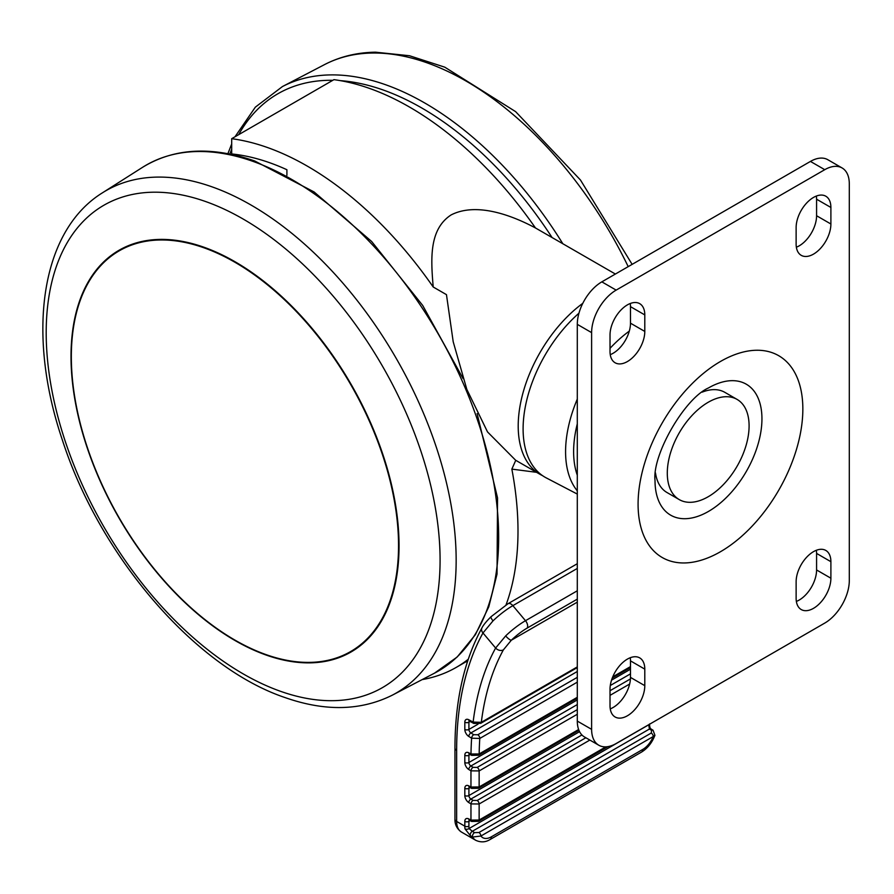 <?xml version="1.0" encoding="UTF-8"?>
<svg xmlns="http://www.w3.org/2000/svg" width="894" height="894" viewBox="0 0 894 894"><rect width="100%" height="100%" fill="white"/><g stroke="black" fill="none" stroke-linecap="round" stroke-linejoin="round"><path stroke-width="1.34" d="M535.461 227.959C509.636 214.113 475.463 202.469 451.135 214.918C428.841 229.378 430.874 259.338 433.21 286.996A297.892 171.994 -120 0 0 307.357 166.15A297.892 171.994 -120 0 0 231.691 138.693L333.943 79.655A297.892 171.994 -120 0 1 409.608 107.112A297.892 171.994 -120 0 1 535.461 227.959L615.385 274.045M582.799 303.323A105.559 60.948 120 0 0 522.118 396.221A105.559 60.948 120 0 0 540.065 474.345A105.559 60.948 120 0 0 542.58 475.664M540.065 474.345L515.637 460.242L487.521 431.925L466.836 389.404L453.202 341.754L446.464 294.651L433.21 286.996M422.203 679.585A297.892 171.994 -120 0 0 456.298 667.36A297.892 171.994 -120 0 0 468.266 659.247M506.026 604.914A297.892 171.994 -120 0 0 511.849 469.115L515.715 460.399M231.691 138.693L231.691 153.947A280.537 161.97 60 0 1 286.907 169.726L286.907 175.313M536.556 472.323L511.849 469.115M578.954 313.202A105.559 60.948 120 0 0 525.482 405.91A105.559 60.948 120 0 0 546.29 477.91L577.3 494.08M577.3 602.143L511.323 640.227L503.4 649.849A347.062 200.379 -120 0 0 481.318 722.318L577.3 666.902M649.402 724.33A2.894 1.408 -173.1 0 1 648.72 724.799L649.446 729.023L472.3 831.297L474.524 832.627L478.938 832.526A2.894 1.665 60 0 1 480.916 836.024L472.624 837.041L470.389 835.7L465.003 828.861A23.132 13.354 -60 0 1 464.824 826.168L464.824 821.362A5.789 3.341 -120 0 1 468.769 818.926L470.959 820.1L479.139 820.021L605.875 746.848M653.078 730.275L654.922 735.281L653.246 736.533A2.894 1.665 -120 0 0 651.268 733.024L651.592 730.398L649.446 729.023A2.894 1.643 122.5 0 1 650.921 728.912A2.894 1.643 122.5 0 0 650.921 728.912L653.078 730.275A2.894 1.643 122.6 0 0 651.592 730.398M577.3 682.144L479.787 738.444L471.619 738.187A2.894 1.609 -58.3 0 1 473.731 734.689L477.821 734.767L577.3 677.339M466.187 661.649L467.26 662.275M577.3 568.439L512.854 605.64A28.921 6.906 140 0 0 493.03 620.849L482.972 632.963A373.089 215.409 -120 0 0 456.644 750.412L456.644 821.452L464.824 826.168A2.894 1.665 180 0 0 468.914 826.168A20.249 11.689 120 0 0 469.071 828.526A2.894 1.9 172 0 1 465.003 828.861M473.798 723.447L469.451 721.112A2.894 1.732 -61.8 0 1 468.769 719.748L473.127 722.084L481.318 722.318A2.894 1.665 60 0 1 480.737 723.335L473.798 723.447A2.894 1.732 -61.8 0 1 473.127 722.084A352.851 203.72 60 0 1 495.622 648.027L505.669 635.902A28.921 6.906 -40 0 1 525.493 620.704L577.3 590.789M589.85 740.064L479.139 803.985L470.959 803.907L468.769 802.555A5.789 3.341 -120 0 1 464.824 795.548L464.824 788.307A5.789 3.341 -120 0 1 468.769 785.871L470.959 787.044L479.139 786.955L578.63 729.515M577.3 714.25L479.139 770.93L470.959 770.84A2.894 1.609 -58.3 0 1 473.082 767.343L477.172 767.421L577.3 709.612M477.821 734.767A2.894 1.665 60 0 1 479.787 738.444A347.062 200.379 -120 0 0 479.173 753.955A2.894 1.665 60 0 1 478.581 755.24L471.674 755.363A2.894 1.732 -61.8 0 1 470.993 754L479.173 753.955L577.3 697.298M477.172 800.488A2.894 1.665 60 0 1 479.139 803.985L479.139 820.021A2.894 1.665 -120 0 1 478.547 821.34L471.641 821.463A2.894 1.732 -61.8 0 1 470.959 820.1L470.959 803.907A2.894 1.609 121.7 0 1 473.082 800.409L477.172 800.488L585.838 737.751M470.389 835.7A2.894 1.587 120.9 0 1 472.3 831.297L469.071 828.526L648.72 724.799A20.249 11.689 120 0 0 648.731 724.71M474.524 832.627A2.894 1.587 120.9 0 0 472.624 837.041A23.132 13.354 -60 0 0 475.753 840.304C480.816 842.617 485.643 842.327 490.214 839.444A5.789 3.341 60 0 0 491.409 836.795L642.752 749.429A17.355 10.024 120 0 0 653.246 736.533L480.916 836.024A17.355 10.024 120 0 0 491.409 836.795M477.172 767.421A2.894 1.665 60 0 1 479.139 770.93L479.139 786.955A2.894 1.665 -120 0 1 478.547 788.284L471.641 788.407A2.894 1.732 -61.8 0 1 470.959 787.044L470.959 770.84L468.769 769.488A2.894 1.609 -58.3 0 1 470.892 765.99L473.082 767.343M749.094 425.902A57.842 33.391 120 0 0 737.114 399.428A57.842 33.391 120 0 0 692.537 414.917A57.842 33.391 120 0 0 667.293 473.127A57.842 33.391 120 0 0 679.272 499.612A57.842 33.391 120 0 0 723.838 484.112A57.842 33.391 120 0 0 749.094 425.902M737.114 399.428L724.844 392.343A57.842 33.391 120 0 0 702.159 392.153M830.895 224.003L830.895 207.464A24.585 14.192 120 0 0 825.799 196.211A24.585 14.192 120 0 0 806.857 202.804A24.585 14.192 120 0 0 796.129 227.545L796.129 244.073A24.585 14.192 120 0 0 801.214 255.326A24.585 14.192 120 0 0 820.167 248.744A24.585 14.192 120 0 0 830.895 224.003L816.58 215.733L816.58 199.206A24.585 14.192 120 0 0 816.345 196.065M610.021 705.735A24.585 14.192 120 0 0 615.117 716.988A24.585 14.192 120 0 0 634.058 710.406A24.585 14.192 120 0 0 644.798 685.664L644.798 669.137A24.585 14.192 120 0 0 639.702 657.883A24.585 14.192 120 0 0 620.76 664.466A24.585 14.192 120 0 0 610.021 689.207L610.021 705.735M591.616 332.624A34.71 20.037 120 0 1 616.156 290.114L824.76 169.681A34.71 20.037 120 0 1 842.114 167.971A34.71 20.037 120 0 1 849.3 183.851L849.3 580.575A34.71 20.037 -60 0 1 824.76 623.084L616.156 743.517A34.71 20.037 -60 0 1 598.812 745.238A34.71 20.037 -60 0 1 591.616 729.348L591.616 332.624L577.3 324.354L577.3 721.089A34.71 20.037 -60 0 0 584.497 736.969L598.812 745.238M644.798 331.439L644.798 314.911A24.585 14.192 -60 0 0 639.702 303.658A24.585 14.192 -60 0 0 620.76 310.24A24.585 14.192 -60 0 0 610.021 334.982L610.021 351.521A24.585 14.192 -60 0 0 615.117 362.774A24.585 14.192 -60 0 0 634.058 356.181A24.585 14.192 -60 0 0 644.798 331.439L630.482 323.181A24.585 14.192 -60 0 1 610.256 354.65M830.895 561.689A24.585 14.192 -60 0 0 825.799 550.436A24.585 14.192 -60 0 0 806.857 557.018A24.585 14.192 -60 0 0 796.129 581.759L796.129 598.287A24.585 14.192 -60 0 0 801.214 609.54A24.585 14.192 -60 0 0 820.167 602.958A24.585 14.192 -60 0 0 830.895 578.217L830.895 561.689L816.58 553.42L816.58 569.959A24.585 14.192 -60 0 1 796.364 601.427M842.114 167.971L827.799 159.702A34.71 20.037 120 0 0 810.445 161.423L601.841 281.856A34.71 20.037 120 0 0 577.3 324.354M610.256 708.875A24.585 14.192 120 0 0 630.482 677.395L630.482 660.867A24.585 14.192 120 0 0 630.248 657.727M630.248 303.513A24.585 14.192 -60 0 1 630.482 306.653L630.482 323.181M796.364 247.213A24.585 14.192 120 0 0 816.58 215.733M816.345 550.279A24.585 14.192 -60 0 1 816.58 553.42M655.492 472.982A57.842 33.391 120 0 0 667.002 492.527L679.272 499.612M205.598 201.53A278.515 160.808 60 0 1 436.473 514.721A278.515 160.808 60 0 1 280.682 691.364A278.515 160.808 60 0 1 49.807 378.173A278.515 160.808 60 0 1 205.598 201.53M266.289 655.101A231.948 133.921 -120 0 0 351.007 652.005A231.948 133.921 -120 0 0 379.861 445.849A231.948 133.921 -120 0 0 203.765 247.169A231.948 133.921 -120 0 0 119.058 250.253A231.948 133.921 -120 0 0 90.205 456.409A231.948 133.921 -120 0 0 266.289 655.101M86.651 285.756A231.948 133.921 60 0 1 119.427 250.041M351.376 651.793A231.948 133.921 60 0 1 304.061 662.32M387.091 609.909A231.378 133.586 60 0 1 351.465 651.078L350.627 651.558A231.378 133.586 -120 0 0 379.402 445.916A231.378 133.586 -120 0 0 203.754 247.727A231.378 133.586 -120 0 0 119.248 250.812A231.378 133.586 -120 0 0 90.473 456.454A231.378 133.586 -120 0 0 266.121 654.643A231.378 133.586 -120 0 0 350.627 651.558M119.248 250.812L120.087 250.32A231.378 133.586 60 0 1 173.548 240.05M577.3 490.84A103.536 59.775 -60 0 1 577.3 399.082M610.021 348.336A103.536 59.775 -60 0 1 629.298 331.115M577.3 423.812A97.759 56.445 120 0 0 577.3 475.217M493.03 620.849A5.789 1.509 -133.8 0 1 491.074 616.692L508.038 603.696A5.789 3.341 60 0 1 510.932 603.986A5.789 3.341 60 0 1 512.854 605.64L525.493 620.704A5.789 3.341 60 0 1 527.181 628.069A23.132 5.52 140 0 0 511.323 640.227A5.789 1.509 46.2 0 1 505.669 635.902M612.759 676.836L630.482 666.6M629.644 684.033L610.021 695.364M470.132 754.547L468.914 755.251L468.914 762.493A2.894 1.665 180 0 1 464.824 762.493A5.789 3.341 -120 0 0 468.769 769.488M464.824 762.493L464.824 755.251A2.894 1.665 0 0 0 468.914 755.251A2.894 1.665 -120 0 1 469.294 754.1M471.674 755.363L469.451 754.167A2.894 1.732 -61.8 0 1 468.769 752.804A5.789 3.341 -120 0 0 464.824 755.251M468.769 752.804L470.993 754A352.851 203.72 60 0 1 471.619 738.187L468.769 736.433A2.894 1.609 -58.3 0 1 470.892 732.935L473.731 734.689M470.132 721.48L468.914 722.184L468.914 729.437A2.894 1.665 180 0 1 464.824 729.437A5.789 3.341 -120 0 0 468.769 736.433M464.824 729.437L464.824 722.184A2.894 1.665 0 0 0 468.914 722.184A2.894 1.665 -120 0 1 469.294 721.033M468.769 719.748A5.789 3.341 -120 0 0 464.824 722.184M503.4 649.849A5.789 4.459 28.7 0 1 495.622 648.027L482.972 632.963A5.789 4.459 -151.1 0 1 482 627.8L482 627.8C464.042 660.7 455.035 700.784 454.957 748.054L454.957 819.083C454.767 824.547 456.935 828.861 461.438 832.046L475.753 840.304M577.3 599.125L527.181 628.069M470.132 820.658L468.914 821.362L468.914 826.168M478.938 832.526L651.268 733.024M470.132 787.603L468.914 788.307L468.914 795.548L579.569 731.672M581.916 734.957L470.892 799.057L473.082 800.409M577.3 704.55L470.892 765.99A2.894 1.665 -120 0 1 468.914 762.493L577.3 699.913M611.541 680.155L630.482 669.215M630.482 673.852L610.3 685.508M610.021 690.716L630.426 678.937M577.3 671.495L470.892 732.935A2.894 1.665 -120 0 1 468.914 729.437L477.999 724.185M454.957 819.083A5.789 3.341 180 0 0 456.644 821.452A23.132 13.354 120 0 0 461.438 832.046M456.644 750.412A5.789 3.341 180 0 1 454.957 748.054M642.752 749.429A5.789 3.341 60 0 1 641.546 752.077L490.214 839.444M471.641 821.463L469.451 820.29A2.894 1.732 -61.8 0 1 468.769 818.926M464.824 821.362A2.894 1.665 180 0 0 468.914 821.362A2.894 1.665 60 0 1 469.294 820.223M471.641 788.407L469.451 787.234A2.894 1.732 -61.8 0 1 468.769 785.871M464.824 788.307A2.894 1.665 180 0 0 468.914 788.307A2.894 1.665 60 0 1 469.294 787.156M468.769 802.555A2.894 1.609 121.7 0 1 470.892 799.057A2.894 1.665 60 0 1 468.914 795.548A2.894 1.665 180 0 1 464.824 795.548M480.737 723.335L577.3 667.583M478.581 755.24L577.3 698.236M761.945 418.817A75.61 43.65 120 0 0 708.484 387.951C684.715 398.266 652.061 454.811 655.023 480.547A75.61 43.65 120 0 0 708.484 511.424A75.61 43.65 120 0 0 761.945 418.817M638.081 504.171A116.511 67.262 -60 0 1 720.463 361.478A116.511 67.262 -60 0 1 802.846 409.039A116.511 67.262 -60 0 1 720.463 551.732A116.511 67.262 -60 0 1 638.081 504.171M591.616 729.348L577.3 721.089M824.76 169.681L810.445 161.423M616.156 290.114L601.841 281.856M644.798 685.664L630.482 677.395M644.798 669.137L630.482 660.867M644.798 314.911L630.482 306.653M830.895 207.464L816.58 199.206M830.895 578.217L816.58 569.959M102.452 192.813A290.081 167.48 60 0 1 211.934 186.812A290.081 167.48 60 0 1 433.333 438.552A290.081 167.48 60 0 1 392.444 695.096C360.964 710.831 325.159 711.646 285.007 697.555C195.127 667.36 99.904 556.325 62.468 440.317C26.351 334.211 40.375 231.244 102.452 192.813L142.504 167.357A292.114 168.653 60 0 1 252.745 161.3A292.114 168.653 60 0 1 475.686 414.816A292.114 168.653 60 0 1 434.529 673.148L457.169 657.012L475.407 634.662L488.794 606.78L497.03 574.127L497.545 497.902L477.117 413.609M552.023 237.458A288.058 166.318 -120 0 0 340.323 80.639M332.814 80.304A288.058 166.318 -120 0 0 328.858 80.304A288.058 166.318 -120 0 0 238.687 134.648M231.691 149.253A288.058 166.318 -120 0 0 229.814 154.059M562.795 243.682A292.114 168.653 -120 0 0 330.523 74.906A292.114 168.653 -120 0 0 282.437 86.562L255.349 107.146L234.999 136.782M628.203 266.635A290.081 167.48 -120 0 0 372.262 53.037A290.081 167.48 -120 0 0 324.511 64.614L282.437 86.562M456.298 667.36L467.763 660.744M508.038 603.696L577.3 563.712M491.074 616.692C486.381 621.341 483.363 625.04 482 627.8M654.922 735.281C652.084 742.713 647.625 748.312 641.546 752.077M478.547 821.34L607.965 746.624M649.547 723.961C649.592 726.688 650.05 728.342 650.933 728.912M478.547 788.284L578.943 730.32M630.482 667.539L612.267 678.054M463.081 378.587L422.683 305.435L371.647 241.492L314.129 191.987L254.745 160.987C211.33 145.957 173.917 148.08 142.504 167.357M392.444 695.096L434.529 673.148M324.511 64.614C339.977 56.613 356.985 52.467 375.536 52.187L409.508 55.741L444.787 67.173L515.592 111.616L580.463 180.007L632.136 264.367M231.691 143.956L227.903 153.69"/></g></svg>
